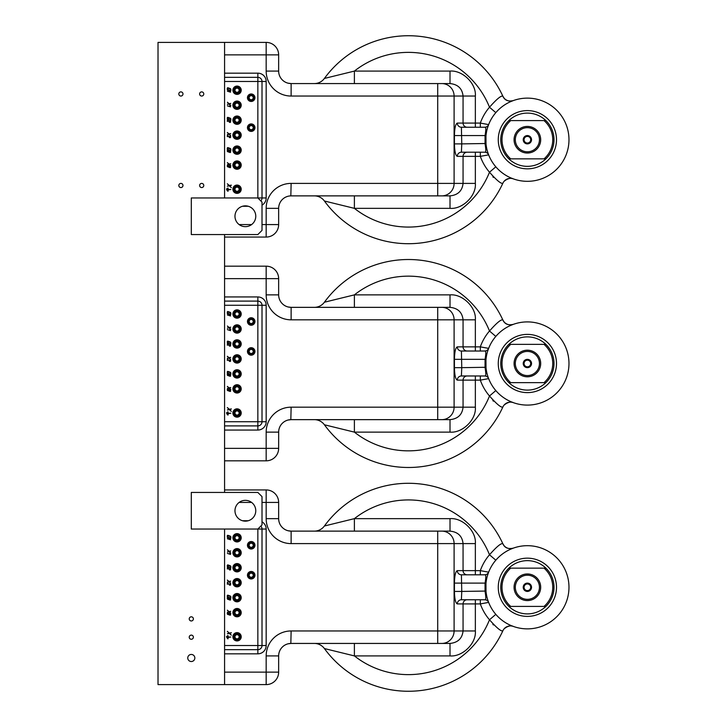 <?xml version="1.0" encoding="UTF-8"?>
<svg xmlns="http://www.w3.org/2000/svg" width="727" height="727" viewBox="0 0 727 727"><rect width="100%" height="100%" fill="white"/><g stroke="black" fill="none" stroke-linecap="round" stroke-linejoin="round"><path stroke-width="1.09" d="M228.323 413.654L230.795 413.236L228.323 413.236L227.915 411.764L227.915 415.135L228.323 413.654M227.224 412.2L227.642 414.699L227.224 412.2M226.542 412.727L226.96 414.163L226.542 412.727M227.342 329.613L230.577 330.64L229.75 329.504L230.177 330.376L227.342 329.613M227.342 314.955L230.577 315.981L229.75 314.846L230.177 315.718L227.342 314.955M230.577 375.123L230.186 376.077L229.632 375.159A0.618 0.618 0 0 0 229.159 374.505L227.306 374.178A0.463 0.463 0 0 0 227.278 374.332L227.278 374.814A0.618 0.618 0 0 0 227.742 375.468L230.105 376.304A0.545 0.545 0 0 0 230.168 376.322L230.55 376.132A0.463 0.463 0 0 0 230.577 375.977L230.577 375.123M230.577 390.263L230.186 391.208L229.632 390.299A0.618 0.618 0 0 0 229.159 389.636L227.306 389.308A0.463 0.463 0 0 0 227.278 389.463L227.278 389.954A0.618 0.618 0 0 0 227.742 390.608L230.105 391.435A0.545 0.545 0 0 0 230.168 391.462L230.55 391.271A0.463 0.463 0 0 0 230.577 391.117L230.577 390.263M229.877 344.725L229.932 344.789A1.463 1.463 0 0 1 230.132 344.971A0.754 0.754 0 0 1 230.232 345.807L229.941 345.961A0.527 0.527 0 0 1 229.596 345.843L227.351 343.617L227.315 345.261L227.506 344.007L229.287 345.852A2.844 2.844 0 0 0 229.432 345.988A1.263 1.263 0 0 0 229.896 346.216A0.591 0.591 0 0 0 230.341 346.097L230.386 346.061A0.591 0.591 0 0 0 230.504 345.18A1.163 1.163 0 0 0 230.277 344.816A1.618 1.618 0 0 0 230.014 344.589L229.877 344.725M229.877 359.965L229.932 360.029A1.463 1.463 0 0 1 230.132 360.219A0.754 0.754 0 0 1 230.232 361.046L229.941 361.201A0.527 0.527 0 0 1 229.596 361.083L227.351 358.856L227.315 360.501L227.506 359.247L229.287 361.092A2.844 2.844 0 0 0 229.432 361.228A1.263 1.263 0 0 0 229.896 361.455A0.591 0.591 0 0 0 230.341 361.337L230.386 361.301A0.591 0.591 0 0 0 230.504 360.419A1.163 1.163 0 0 0 230.277 360.056A1.618 1.618 0 0 0 230.014 359.829L229.877 359.965M230.386 342.044A0.854 0.854 0 0 0 230.141 341.917L227.987 341.172A0.954 0.954 0 0 0 227.651 341.136L227.315 341.417A0.7 0.7 0 0 0 227.278 341.654L227.278 342.39A0.9 0.9 0 0 0 227.515 343.017A1.699 1.699 0 0 0 227.397 343.099L230.759 344.316L230.859 342.899A0.863 0.863 0 0 0 230.632 342.299A1.418 1.418 0 0 0 230.386 342.044M227.278 313.655L230.759 314.709L230.859 313.292A0.863 0.863 0 0 0 230.632 312.692A1.418 1.418 0 0 0 230.386 312.437A0.854 0.854 0 0 0 230.141 312.31L227.987 311.565A0.954 0.954 0 0 0 227.651 311.529L227.315 311.81A0.7 0.7 0 0 0 227.278 312.047L227.278 312.783A0.9 0.9 0 0 0 227.515 313.41A1.699 1.699 0 0 0 227.397 313.491L227.278 313.655M227.278 373.524L230.759 374.587L230.859 373.16A0.863 0.863 0 0 0 230.632 372.56A1.418 1.418 0 0 0 230.386 372.315A0.854 0.854 0 0 0 230.141 372.179L227.987 371.433A0.954 0.954 0 0 0 227.651 371.397L227.315 371.688A0.7 0.7 0 0 0 227.278 371.915L227.278 372.651A0.9 0.9 0 0 0 227.515 373.287A1.699 1.699 0 0 0 227.397 373.36L227.278 373.524M230.841 389.481L229.441 388.173L230.75 387.536L229.069 387.836L227.324 386.391L228.696 387.918L227.387 388.554L229.069 388.254L230.841 389.481M227.397 326.023L228.696 327.568L227.387 328.204L229.069 327.904L230.822 329.349L229.441 327.822L230.75 327.186L229.069 327.486L227.397 326.023M230.695 357.348L229.069 357.675L227.287 356.285L228.696 357.757L227.387 358.393L229.069 358.093L230.695 359.556L229.441 358.011L230.695 357.348M229.359 409.292L227.315 407.565L229.041 409.365L227.369 410.001L229.359 409.646L231.34 411.4L229.668 409.583L231.386 408.992A0.582 0.582 0 0 0 231.322 408.938L229.359 409.292M224.579 425.895L257.849 425.895A4.162 4.162 0 0 0 262.011 421.733L262.011 305.267L224.579 305.267M224.579 421.733L257.849 421.733L257.849 301.105L224.579 301.105M278.65 278.65L266.173 278.65L266.173 294.871A24.954 24.954 0 0 0 291.127 319.825L454.102 319.825L454.102 407.175L437.718 407.175L437.718 307.348L450.013 307.348L291.127 307.348A12.477 12.477 0 0 1 278.65 294.871L278.65 278.65A12.477 12.477 0 0 0 266.173 266.173L224.579 266.173M354.385 419.652L354.385 432.129L450.013 432.129L450.013 419.652L291.127 419.652A12.477 12.477 0 0 0 278.65 432.129L266.173 432.129A24.954 24.954 0 0 1 291.127 407.175L290.836 419.652M480.32 375.977L480.32 380.139L463.063 380.139L463.063 407.175C462.236 414.699 457.883 418.861 450.013 419.652L437.718 419.652L437.718 407.175L291.127 407.175M224.579 460.827L266.173 460.827A12.477 12.477 0 0 0 278.65 448.35L278.668 431.438A12.477 12.477 0 0 1 278.777 430.329A12.477 12.477 0 0 0 278.668 431.438L278.65 432.129M229.396 375.077L227.515 374.36L227.742 375.232L229.396 375.814L229.396 375.077M229.396 390.944L229.25 389.926L227.542 389.436L227.66 390.317L229.396 390.944M227.633 341.781L227.642 342.59A0.463 0.463 0 0 0 227.987 342.999L230.504 343.871L230.495 342.699A0.463 0.463 0 0 0 230.141 342.281L227.633 341.781M230.504 314.264L230.495 313.092A0.463 0.463 0 0 0 230.141 312.674L227.869 311.91L227.642 312.983A0.463 0.463 0 0 0 227.987 313.392L230.504 314.264M227.733 371.824L227.642 372.851A0.463 0.463 0 0 0 227.987 373.269L230.504 374.141L230.495 372.96A0.463 0.463 0 0 0 230.141 372.551L227.733 371.824M257.849 296.952L257.849 301.105A4.162 4.162 0 0 1 262.011 305.267L266.173 305.267A8.315 8.315 0 0 0 257.849 296.952L224.579 296.952M266.173 421.733L262.011 421.733A4.162 4.162 0 0 1 257.849 425.895L257.849 421.733L262.011 421.733A4.162 4.162 0 0 1 257.849 425.895L257.849 430.048A8.315 8.315 0 0 0 266.173 421.733L266.173 305.267M290.137 307.312A12.477 12.477 0 0 1 289.128 307.185A12.477 12.477 0 0 0 290.137 307.312A12.477 12.477 0 0 1 289.137 307.185M266.173 294.871L278.65 294.871L278.668 295.562A12.477 12.477 0 0 0 278.777 296.671A12.477 12.477 0 0 1 278.668 295.562A12.477 12.477 0 0 0 278.777 296.671L278.995 297.788A12.477 12.477 0 0 0 279.322 298.924A12.477 12.477 0 0 1 278.995 297.788A12.477 12.477 0 0 0 279.322 298.924L279.786 300.069A12.477 12.477 0 0 0 280.34 301.142A12.477 12.477 0 0 1 279.786 300.069A12.477 12.477 0 0 0 280.34 301.142L281.022 302.187A12.477 12.477 0 0 0 281.794 303.15A12.477 12.477 0 0 1 281.022 302.187A12.477 12.477 0 0 0 281.794 303.15L282.694 304.068A12.477 12.477 0 0 0 283.648 304.858A12.477 12.477 0 0 1 282.694 304.068A12.477 12.477 0 0 0 283.648 304.858L284.666 305.549A12.477 12.477 0 0 0 285.747 306.131A12.477 12.477 0 0 1 284.666 305.549A12.477 12.477 0 0 0 285.747 306.131L286.883 306.603A12.477 12.477 0 0 0 288.01 306.958A12.477 12.477 0 0 1 286.883 306.603A12.477 12.477 0 0 0 288.01 306.958L291.127 307.348L291.127 319.825M354.385 307.348L354.385 294.871L450.013 294.871L450.013 307.348C457.883 308.139 462.236 312.301 463.063 319.825L454.102 319.825A12.477 12.286 -90 0 0 441.816 307.348M314.328 307.348A12.477 12.477 0 0 0 324.406 302.223L354.385 294.871A87.349 87.349 0 0 1 489.498 331.003L495.814 336.419A41.593 41.593 0 0 0 488.635 348.378A4.162 4.162 0 0 1 484.764 351.023C486.027 350.432 486.127 353.204 485.054 359.338L485.054 367.662C486.127 373.796 486.027 376.568 484.764 375.977L461.4 375.977L461.763 367.662L485.963 367.28L486.154 369.034M290.155 419.688A12.477 12.477 0 0 0 289.128 419.815A12.477 12.477 0 0 1 290.155 419.688M291.127 419.652L288.01 420.042A12.477 12.477 0 0 0 286.883 420.397A12.477 12.477 0 0 1 288.01 420.042L290.082 419.697M285.747 420.869A12.477 12.477 0 0 0 284.666 421.451A12.477 12.477 0 0 1 285.747 420.869L286.883 420.397L285.747 420.869M283.648 422.142A12.477 12.477 0 0 0 282.694 422.932A12.477 12.477 0 0 1 283.648 422.142L284.084 421.833M282.676 422.95L281.794 423.85A12.477 12.477 0 0 0 281.022 424.813A12.477 12.477 0 0 1 281.794 423.85L282.349 423.259M280.34 425.858A12.477 12.477 0 0 0 279.786 426.931A12.477 12.477 0 0 1 280.34 425.858L281.022 424.813L280.34 425.858M279.322 428.076A12.477 12.477 0 0 0 278.995 429.212A12.477 12.477 0 0 1 279.322 428.076L279.786 426.931L279.322 428.076M488.635 378.622A4.162 4.162 0 0 0 484.764 375.977A4.162 4.162 0 0 1 488.635 378.622L480.32 380.139A49.909 49.909 0 0 0 489.498 395.997A87.349 87.349 0 0 1 354.385 432.129L324.406 424.777A12.477 12.477 0 0 0 314.328 419.652A12.477 12.477 0 0 1 324.406 424.777A103.988 103.988 0 0 0 502.884 406.975A8.315 8.315 0 0 1 504.002 405.184C507.455 402.304 510.545 401.449 513.262 402.622L512.989 402.522M504.12 321.961L502.884 320.025C501.33 319.026 496.868 322.688 489.498 331.003A49.909 49.909 0 0 0 480.32 346.861L480.32 351.023M502.884 320.025C504.665 324.06 508.118 325.505 513.244 324.369A8.315 8.315 0 0 1 502.884 320.025A103.988 103.988 0 0 0 324.406 302.223M492.87 400.586L493.442 401.186M496.605 391.471L495.814 390.581L489.498 395.997C496.868 404.312 501.33 407.965 502.884 406.975A8.315 8.315 0 0 1 513.262 402.622A8.315 8.315 0 0 0 504.711 404.421C508.473 402.067 511.326 401.468 513.262 402.622L513.226 402.613M450.013 294.871C462.545 293.753 476.485 307.476 475.349 319.825L463.063 319.825L463.063 346.861L457.301 346.861A4.162 4.098 -90 0 0 461.4 351.023L461.763 367.662L454.43 367.662C454.611 375.187 455.565 379.349 457.301 380.139A4.162 4.098 90 0 1 461.4 375.977L461.391 375.977M457.301 346.861C455.565 347.651 454.611 351.813 454.43 359.338L485.054 359.338L485.963 359.72L486.009 367.78M475.349 319.825L475.349 346.861L480.32 346.861L488.635 348.378M513.262 324.378L512.326 324.651M505.029 404.13A8.315 8.315 0 0 1 505.665 403.639M506.319 403.221A8.315 8.315 0 0 1 507.037 402.858M507.782 402.567A8.315 8.315 0 0 1 508.546 402.349M509.318 402.204A8.315 8.315 0 0 1 510.1 402.14M510.881 402.14A8.315 8.315 0 0 1 511.626 402.213M512.344 402.349A8.315 8.315 0 0 1 512.917 402.513M496.823 391.717L497.759 392.698M498.613 393.543L499.376 394.261M500.758 395.461L501.857 396.342M502.93 397.151L503.484 397.542M504.12 397.978L505.483 398.869M506.201 399.296L506.864 399.677M508.773 400.695L509.609 401.104M510 401.286L510.763 401.631M511.145 401.795L511.899 402.104M511.972 402.14L512.462 402.322M475.349 351.023L467.161 351.023A4.162 4.098 -90 0 1 463.063 346.861L475.349 346.861L475.349 351.023M461.391 351.023L484.764 351.023M450.013 432.129C462.545 433.247 476.485 419.524 475.349 407.175L475.349 375.977L467.161 375.977A4.162 4.098 90 0 0 463.063 380.139L457.301 380.139M488.489 348.751L487.563 351.486M486.945 353.74L486.826 354.24M486.726 354.703L486.636 355.158M486.517 355.73L486.399 356.366M486.29 357.048L486.199 357.648M486.127 358.22L486.054 358.811M488.489 378.249L487.735 376.077M487.717 376.023L487.544 375.459M487.081 373.787L486.963 373.333M486.418 370.715L486.345 370.261M486.272 369.843L486.209 369.38M486.136 368.88L486.063 368.307M568.977 363.5A41.593 41.593 0 0 0 527.384 321.907A41.593 41.593 0 0 0 485.79 363.5A41.593 41.593 0 0 0 529.274 405.048A41.593 41.593 0 0 0 568.977 363.5A41.593 41.593 0 0 0 527.384 321.907A41.593 41.593 0 0 0 485.79 363.5A41.593 41.593 0 0 0 529.274 405.048A41.593 41.593 0 0 0 568.977 363.5M544.041 382.629L510.717 382.629A25.372 25.372 0 0 1 510.717 344.371L544.041 344.371A25.372 25.372 0 0 1 544.041 382.629L545.886 382.629A26.617 26.617 0 0 1 502.875 353.113A26.617 26.617 0 0 1 554.001 363.5A26.617 26.617 0 0 1 545.886 382.629L544.041 382.629M544.041 344.371L545.886 344.371M510.717 382.629L508.873 382.629M510.717 344.371L508.873 344.371L510.717 344.371M540.688 363.5A13.313 13.313 0 0 1 520.723 375.023A13.313 13.313 0 0 1 520.723 351.977A13.313 13.313 0 0 1 540.688 363.5M539.443 363.5A12.059 12.059 0 0 1 521.35 373.951A12.059 12.059 0 0 1 521.35 353.049A12.059 12.059 0 0 1 539.443 363.5M531.537 363.5A4.162 4.162 0 0 1 525.303 367.099A4.162 4.162 0 0 1 525.303 359.901A4.162 4.162 0 0 1 531.537 363.5M530.71 363.5A3.326 3.326 0 0 1 525.721 366.381A3.326 3.326 0 0 1 525.721 360.619A3.326 3.326 0 0 1 530.71 363.5M232.894 314A4.162 4.162 0 0 0 239.138 317.608A4.162 4.162 0 0 0 239.138 310.402A4.162 4.162 0 0 0 232.894 314M233.312 314A3.744 3.744 0 0 0 238.929 317.245A3.744 3.744 0 0 0 238.929 310.765A3.744 3.744 0 0 0 233.312 314M234.167 314A2.89 2.89 0 0 0 238.501 316.509A2.89 2.89 0 0 0 238.501 311.501A2.89 2.89 0 0 0 234.167 314M234.594 314A2.463 2.463 0 0 0 238.283 316.136A2.463 2.463 0 0 0 238.283 311.874A2.463 2.463 0 0 0 234.594 314M234.975 314A2.081 2.081 0 0 0 238.092 315.8A2.081 2.081 0 0 0 238.092 312.201A2.081 2.081 0 0 0 234.975 314M232.894 328.977A4.162 4.162 0 0 0 239.138 332.575A4.162 4.162 0 0 0 239.138 325.378A4.162 4.162 0 0 0 232.894 328.977M233.312 328.977A3.744 3.744 0 0 0 238.929 332.221A3.744 3.744 0 0 0 238.929 325.732A3.744 3.744 0 0 0 233.312 328.977M234.167 328.977A2.89 2.89 0 0 0 238.501 331.485A2.89 2.89 0 0 0 238.501 326.478A2.89 2.89 0 0 0 234.167 328.977M234.594 328.977A2.463 2.463 0 0 0 238.283 331.112A2.463 2.463 0 0 0 238.283 326.841A2.463 2.463 0 0 0 234.594 328.977M234.975 328.977A2.081 2.081 0 0 0 238.092 330.776A2.081 2.081 0 0 0 238.092 327.177A2.081 2.081 0 0 0 234.975 328.977M232.894 343.953A4.162 4.162 0 0 0 239.138 347.551A4.162 4.162 0 0 0 239.138 340.345A4.162 4.162 0 0 0 232.894 343.953M233.312 343.953A3.744 3.744 0 0 0 238.929 347.197A3.744 3.744 0 0 0 238.929 340.709A3.744 3.744 0 0 0 233.312 343.953M234.167 343.953A2.89 2.89 0 0 0 238.501 346.452A2.89 2.89 0 0 0 238.501 341.445A2.89 2.89 0 0 0 234.167 343.953M234.594 343.953A2.463 2.463 0 0 0 238.283 346.079A2.463 2.463 0 0 0 238.283 341.817A2.463 2.463 0 0 0 234.594 343.953M234.975 343.953A2.081 2.081 0 0 0 238.092 345.752A2.081 2.081 0 0 0 238.092 342.153A2.081 2.081 0 0 0 234.975 343.953M232.894 358.929A4.162 4.162 0 0 0 239.138 362.528A4.162 4.162 0 0 0 239.138 355.321A4.162 4.162 0 0 0 232.894 358.929M233.312 358.929A3.744 3.744 0 0 0 238.929 362.164A3.744 3.744 0 0 0 238.929 355.685A3.744 3.744 0 0 0 233.312 358.929M234.167 358.929A2.89 2.89 0 0 0 238.501 361.428A2.89 2.89 0 0 0 238.501 356.421A2.89 2.89 0 0 0 234.167 358.929M234.594 358.929A2.463 2.463 0 0 0 238.283 361.055A2.463 2.463 0 0 0 238.283 356.793A2.463 2.463 0 0 0 234.594 358.929M234.975 358.929A2.081 2.081 0 0 0 238.092 360.728A2.081 2.081 0 0 0 238.092 357.121A2.081 2.081 0 0 0 234.975 358.929M232.894 373.896A4.162 4.162 0 0 0 239.138 377.504A4.162 4.162 0 0 0 239.138 370.297A4.162 4.162 0 0 0 232.894 373.896M233.312 373.896A3.744 3.744 0 0 0 238.929 377.14A3.744 3.744 0 0 0 238.929 370.661A3.744 3.744 0 0 0 233.312 373.896M234.167 373.896A2.89 2.89 0 0 0 238.501 376.404A2.89 2.89 0 0 0 238.501 371.397A2.89 2.89 0 0 0 234.167 373.896M234.594 373.896A2.463 2.463 0 0 0 238.283 376.032A2.463 2.463 0 0 0 238.283 371.77A2.463 2.463 0 0 0 234.594 373.896M234.975 373.896A2.081 2.081 0 0 0 238.092 375.695A2.081 2.081 0 0 0 238.092 372.097A2.081 2.081 0 0 0 234.975 373.896M232.894 388.872A4.162 4.162 0 0 0 239.138 392.471A4.162 4.162 0 0 0 239.138 385.274A4.162 4.162 0 0 0 232.894 388.872M233.312 388.872A3.744 3.744 0 0 0 238.929 392.117A3.744 3.744 0 0 0 238.929 385.628A3.744 3.744 0 0 0 233.312 388.872M234.167 388.872A2.89 2.89 0 0 0 238.501 391.38A2.89 2.89 0 0 0 238.501 386.373A2.89 2.89 0 0 0 234.167 388.872M234.594 388.872A2.463 2.463 0 0 0 238.283 391.008A2.463 2.463 0 0 0 238.283 386.737A2.463 2.463 0 0 0 234.594 388.872M234.975 388.872A2.081 2.081 0 0 0 238.092 390.672A2.081 2.081 0 0 0 238.092 387.073A2.081 2.081 0 0 0 234.975 388.872M232.894 413A4.162 4.162 0 0 0 239.138 416.598A4.162 4.162 0 0 0 239.138 409.392A4.162 4.162 0 0 0 232.894 413M233.312 413A3.744 3.744 0 0 0 238.929 416.235A3.744 3.744 0 0 0 238.929 409.755A3.744 3.744 0 0 0 233.312 413M234.167 413A2.89 2.89 0 0 0 238.501 415.499A2.89 2.89 0 0 0 238.501 410.491A2.89 2.89 0 0 0 234.167 413M234.594 413A2.463 2.463 0 0 0 238.283 415.126A2.463 2.463 0 0 0 238.283 410.864A2.463 2.463 0 0 0 234.594 413M234.975 413A2.081 2.081 0 0 0 238.092 414.799A2.081 2.081 0 0 0 238.092 411.2A2.081 2.081 0 0 0 234.975 413M249.152 351.441A2.045 2.045 0 0 0 252.214 353.213A2.045 2.045 0 0 0 252.214 349.669A2.045 2.045 0 0 0 249.152 351.441M248.698 351.441A2.499 2.499 0 0 0 252.442 353.595A2.499 2.499 0 0 0 252.442 349.278A2.499 2.499 0 0 0 248.698 351.441M247.871 351.441A3.326 3.326 0 0 0 252.86 354.322A3.326 3.326 0 0 0 252.86 348.56A3.326 3.326 0 0 0 247.871 351.441M247.453 351.441A3.744 3.744 0 0 0 253.069 354.676A3.744 3.744 0 0 0 253.069 348.197A3.744 3.744 0 0 0 247.453 351.441M249.152 321.488A2.045 2.045 0 0 0 252.214 323.261A2.045 2.045 0 0 0 252.214 319.716A2.045 2.045 0 0 0 249.152 321.488M248.698 321.488A2.499 2.499 0 0 0 252.442 323.651A2.499 2.499 0 0 0 252.442 319.326A2.499 2.499 0 0 0 248.698 321.488M247.871 321.488A3.326 3.326 0 0 0 252.86 324.369A3.326 3.326 0 0 0 252.86 318.608A3.326 3.326 0 0 0 247.871 321.488M247.453 321.488A3.744 3.744 0 0 0 253.069 324.733A3.744 3.744 0 0 0 253.069 318.244A3.744 3.744 0 0 0 247.453 321.488M228.323 189.883L230.795 189.465L228.323 189.465L227.915 187.984L227.915 191.355L228.323 189.883M227.224 188.42L227.642 190.919L227.224 188.42M226.542 188.956L226.96 190.392L226.542 188.956M227.342 105.842L230.577 106.86L229.75 105.724L230.177 106.605L227.342 105.842M227.342 91.184L230.577 92.202L229.75 91.066L230.177 91.947L227.342 91.184M230.577 151.343L230.186 152.297L229.632 151.38A0.618 0.618 0 0 0 229.159 150.725L227.306 150.398A0.463 0.463 0 0 0 227.278 150.553L227.278 151.034A0.618 0.618 0 0 0 227.742 151.698L230.105 152.525A0.545 0.545 0 0 0 230.168 152.543L230.55 152.352A0.463 0.463 0 0 0 230.577 152.197L230.577 151.343M230.577 166.483L230.186 167.428L229.632 166.519A0.618 0.618 0 0 0 229.159 165.865L227.306 165.538A0.463 0.463 0 0 0 227.278 165.692L227.278 166.174A0.618 0.618 0 0 0 227.742 166.828L230.105 167.664A0.545 0.545 0 0 0 230.168 167.683L230.55 167.492A0.463 0.463 0 0 0 230.577 167.337L230.577 166.483M229.877 120.955L229.932 121.009A1.463 1.463 0 0 1 230.132 121.2A0.754 0.754 0 0 1 230.232 122.027L229.941 122.181A0.527 0.527 0 0 1 229.596 122.063L227.351 119.837L227.315 121.482L227.506 120.228L229.287 122.072A2.844 2.844 0 0 0 229.432 122.209A1.263 1.263 0 0 0 229.896 122.445A0.591 0.591 0 0 0 230.341 122.327L230.386 122.281A0.591 0.591 0 0 0 230.504 121.409A1.163 1.163 0 0 0 230.277 121.036A1.618 1.618 0 0 0 230.014 120.809L229.877 120.955M229.877 136.194L229.932 136.258A1.463 1.463 0 0 1 230.132 136.44A0.754 0.754 0 0 1 230.232 137.267L229.941 137.43A0.527 0.527 0 0 1 229.596 137.303L227.351 135.077L227.315 136.721L227.506 135.467L229.287 137.312A2.844 2.844 0 0 0 229.432 137.448A1.263 1.263 0 0 0 229.896 137.685A0.591 0.591 0 0 0 230.341 137.567L230.386 137.521A0.591 0.591 0 0 0 230.504 136.649A1.163 1.163 0 0 0 230.277 136.285A1.618 1.618 0 0 0 230.014 136.049L229.877 136.194M230.386 118.274A0.854 0.854 0 0 0 230.141 118.137L227.987 117.392A0.954 0.954 0 0 0 227.651 117.356L227.315 117.647A0.7 0.7 0 0 0 227.278 117.874L227.278 118.61A0.9 0.9 0 0 0 227.515 119.246A1.699 1.699 0 0 0 227.397 119.319L230.759 120.546L230.859 119.119A0.863 0.863 0 0 0 230.632 118.519A1.418 1.418 0 0 0 230.386 118.274M227.278 89.875L230.759 90.939L230.859 89.512A0.863 0.863 0 0 0 230.632 88.912A1.418 1.418 0 0 0 230.386 88.667A0.854 0.854 0 0 0 230.141 88.53L227.987 87.785A0.954 0.954 0 0 0 227.651 87.749L227.315 88.04A0.7 0.7 0 0 0 227.278 88.267L227.278 89.003A0.9 0.9 0 0 0 227.515 89.639A1.699 1.699 0 0 0 227.397 89.712L227.278 89.875M227.278 149.744L230.759 150.807L230.859 149.389A0.863 0.863 0 0 0 230.632 148.781A1.418 1.418 0 0 0 230.386 148.535A0.854 0.854 0 0 0 230.141 148.408L227.987 147.654A0.954 0.954 0 0 0 227.651 147.626L227.315 147.908A0.7 0.7 0 0 0 227.278 148.144L227.278 148.871A0.9 0.9 0 0 0 227.515 149.508A1.699 1.699 0 0 0 227.397 149.58L227.278 149.744M230.841 165.701L229.441 164.393L230.75 163.766L229.069 164.057L227.324 162.612L228.696 164.138L227.387 164.775L229.069 164.475L230.841 165.701M227.397 102.243L228.696 103.788L227.387 104.424L229.069 104.134L230.822 105.579L229.441 104.052L230.75 103.416L229.069 103.707L227.397 102.243M230.695 133.568L229.069 133.895L227.287 132.505L228.696 133.977L227.387 134.613L229.069 134.322L230.695 135.776L229.441 134.241L230.695 133.568M229.359 185.521L227.315 183.786L229.041 185.585L227.315 186.167L229.359 185.867L231.34 187.621L229.668 185.803L231.386 185.221A0.582 0.582 0 0 0 231.322 185.158L229.359 185.521M224.579 81.488L257.849 81.488L257.849 77.335A4.162 4.162 0 0 1 262.011 81.488L257.849 81.488L257.849 197.953L262.011 202.115L262.011 230.395L257.849 234.557L191.301 234.557L191.301 197.953L262.011 197.953A4.162 4.162 0 0 1 260.793 200.897A4.162 4.162 0 0 0 262.011 197.953L262.011 81.488A4.162 4.162 0 0 0 257.849 77.335L224.579 77.335M278.65 54.861L266.173 54.87L266.173 71.092A24.954 24.954 0 0 0 291.127 96.046L454.102 96.046L454.102 183.395L437.718 183.395L437.718 83.569L450.013 83.569L291.127 83.569A12.477 12.477 0 0 1 278.65 71.092L278.65 54.87A12.477 12.477 0 0 0 266.173 42.393L158.023 42.393L158.023 684.607L266.173 684.607A12.477 12.477 0 0 0 278.65 672.13L278.65 655.908A12.477 12.477 0 0 1 291.127 643.431L450.013 643.431L437.718 643.431L437.718 630.954L291.127 630.954L290.836 643.431M354.385 195.872L354.385 208.349L450.013 208.349L450.013 195.872L291.127 195.872A12.477 12.477 0 0 0 278.65 208.349L266.173 208.349A24.954 24.954 0 0 1 291.127 183.395L290.836 195.881M480.32 152.197L480.32 156.36L463.063 156.36L463.063 183.395C462.236 190.919 457.883 195.081 450.013 195.872L437.718 195.872L437.718 183.395L291.127 183.395M224.579 237.057L266.173 237.057A12.477 12.477 0 0 0 278.65 224.579L278.65 208.349M229.396 151.298L227.515 150.589L227.742 151.452L229.396 152.034L229.396 151.298M229.396 167.165L229.25 166.156L227.542 165.665L227.66 166.538L229.396 167.165M227.633 118.001L227.642 118.81A0.463 0.463 0 0 0 227.987 119.228L230.504 120.091L230.495 118.919A0.463 0.463 0 0 0 230.141 118.51L227.633 118.001M230.504 90.493L230.495 89.312A0.463 0.463 0 0 0 230.141 88.903L227.869 88.131L227.642 89.203A0.463 0.463 0 0 0 227.987 89.621L230.504 90.493M227.733 148.044L227.642 149.071A0.463 0.463 0 0 0 227.987 149.489L230.504 150.362L230.495 149.189A0.463 0.463 0 0 0 230.141 148.771L227.733 148.044M354.385 83.569L354.385 71.092L450.013 71.092L450.013 83.569C457.883 84.368 462.236 88.521 463.063 96.046L454.102 96.046A12.477 12.286 -90 0 0 441.816 83.569M314.328 83.569A12.477 12.477 0 0 0 324.406 78.443L354.385 71.092A87.349 87.349 0 0 1 489.498 107.223L495.814 112.64A41.593 41.593 0 0 0 488.635 124.599A4.162 4.162 0 0 1 484.764 127.243C486.027 126.652 486.127 129.424 485.054 135.567L485.054 143.882C486.127 150.016 486.027 152.797 484.764 152.197L461.4 152.197L461.763 143.882L485.963 143.501L486.154 145.255M488.635 154.851A4.162 4.162 0 0 0 484.764 152.197A4.162 4.162 0 0 1 488.635 154.851L480.32 156.36A49.909 49.909 0 0 0 489.498 172.226A87.349 87.349 0 0 1 354.385 208.349L324.406 200.997A12.477 12.477 0 0 0 314.328 195.872A12.477 12.477 0 0 1 324.406 200.997A103.988 103.988 0 0 0 502.884 183.195A8.315 8.315 0 0 1 504.002 181.405C507.455 178.524 510.545 177.67 513.262 178.851L512.989 178.751M504.12 98.181L502.884 96.246C501.33 95.255 496.868 98.908 489.498 107.223A49.909 49.909 0 0 0 480.32 123.081L480.32 127.243M502.884 96.246C504.665 100.281 508.118 101.735 513.244 100.599A8.315 8.315 0 0 1 502.884 96.255A103.988 103.988 0 0 0 324.406 78.443M492.87 176.815L493.442 177.406M496.605 167.701L495.814 166.81L489.498 172.226C496.868 180.532 501.33 184.195 502.884 183.195A8.315 8.315 0 0 1 513.262 178.851A8.315 8.315 0 0 0 504.711 180.641C508.473 178.288 511.326 177.697 513.262 178.851L513.226 178.833M450.013 71.092C462.545 69.974 476.485 83.705 475.349 96.046L463.063 96.046L463.063 123.081L457.301 123.081A4.162 4.098 -90 0 0 461.4 127.243L461.763 143.882L454.43 143.882C454.611 151.407 455.565 155.569 457.301 156.36A4.162 4.098 90 0 1 461.4 152.197L461.391 152.197M457.301 123.081C455.565 123.881 454.611 128.043 454.43 135.567L485.054 135.567L485.963 135.94L486.009 144.001M475.349 96.046L475.349 123.081L480.32 123.081L488.635 124.599M513.262 100.599L512.317 100.871M505.029 180.36A8.315 8.315 0 0 1 505.665 179.869M506.319 179.442A8.315 8.315 0 0 1 507.037 179.087M507.782 178.787A8.315 8.315 0 0 1 508.546 178.569M509.318 178.433A8.315 8.315 0 0 1 510.1 178.36M510.881 178.369A8.315 8.315 0 0 1 511.626 178.442M512.344 178.578A8.315 8.315 0 0 1 512.917 178.733M496.823 167.946L497.759 168.918M498.613 169.764L499.376 170.481M500.758 171.681L501.857 172.563M502.93 173.371L503.484 173.762M504.12 174.207L505.483 175.089M506.201 175.525L506.864 175.907M508.773 176.925L509.609 177.333M510 177.515L510.763 177.851M511.972 178.36L512.462 178.551M475.349 127.243L467.161 127.243A4.162 4.098 -90 0 1 463.063 123.081L475.349 123.081L475.349 127.243M461.391 127.243L484.764 127.243M450.013 208.349C462.545 209.467 476.485 195.745 475.349 183.395L475.349 152.197L467.161 152.197A4.162 4.098 90 0 0 463.063 156.36L457.301 156.36M488.489 124.971L487.563 127.716M486.945 129.96L486.826 130.46M486.726 130.924L486.636 131.378M486.517 131.96L486.399 132.587M486.29 133.268L486.199 133.868M486.127 134.45L486.054 135.031M488.489 154.478L487.735 152.297M487.717 152.243L487.544 151.689M487.081 150.016L486.963 149.553M486.272 146.063L486.209 145.6M486.136 145.109L486.063 144.537M568.977 139.72A41.593 41.593 0 0 0 527.384 98.127A41.593 41.593 0 0 0 485.79 139.72A41.593 41.593 0 0 0 529.274 181.277A41.593 41.593 0 0 0 568.977 139.72A41.593 41.593 0 0 0 527.384 98.127A41.593 41.593 0 0 0 485.79 139.72A41.593 41.593 0 0 0 529.274 181.277A41.593 41.593 0 0 0 568.977 139.72M544.041 158.859L510.717 158.859A25.372 25.372 0 0 1 510.717 120.591L544.041 120.591A25.372 25.372 0 0 1 544.041 158.859L545.886 158.859A26.617 26.617 0 0 1 502.875 129.333A26.617 26.617 0 0 1 554.001 139.72A26.617 26.617 0 0 1 545.886 158.859L544.041 158.859M544.041 120.591L545.886 120.591M510.717 158.859L508.873 158.859M510.717 120.591L508.873 120.591L510.717 120.591M540.688 139.72A13.313 13.313 0 0 1 520.723 151.252A13.313 13.313 0 0 1 520.723 128.197A13.313 13.313 0 0 1 540.688 139.72M539.443 139.72A12.059 12.059 0 0 1 521.35 150.171A12.059 12.059 0 0 1 521.35 129.279A12.059 12.059 0 0 1 539.443 139.72M531.537 139.72A4.162 4.162 0 0 1 525.303 143.328A4.162 4.162 0 0 1 525.303 136.122A4.162 4.162 0 0 1 531.537 139.72M530.71 139.72A3.326 3.326 0 0 1 525.721 142.601A3.326 3.326 0 0 1 525.721 136.84A3.326 3.326 0 0 1 530.71 139.72M232.894 90.23A4.162 4.162 0 0 0 239.138 93.828A4.162 4.162 0 0 0 239.138 86.622A4.162 4.162 0 0 0 232.894 90.23M233.312 90.23A3.744 3.744 0 0 0 238.929 93.465A3.744 3.744 0 0 0 238.929 86.986A3.744 3.744 0 0 0 233.312 90.23M234.167 90.23A2.89 2.89 0 0 0 238.501 92.729A2.89 2.89 0 0 0 238.501 87.722A2.89 2.89 0 0 0 234.167 90.23M234.594 90.23A2.463 2.463 0 0 0 238.283 92.356A2.463 2.463 0 0 0 238.283 88.094A2.463 2.463 0 0 0 234.594 90.23M234.975 90.23A2.081 2.081 0 0 0 238.092 92.029A2.081 2.081 0 0 0 238.092 88.421A2.081 2.081 0 0 0 234.975 90.23M232.894 105.197A4.162 4.162 0 0 0 239.138 108.805A4.162 4.162 0 0 0 239.138 101.598A4.162 4.162 0 0 0 232.894 105.197M233.312 105.197A3.744 3.744 0 0 0 238.929 108.441A3.744 3.744 0 0 0 238.929 101.962A3.744 3.744 0 0 0 233.312 105.197M234.167 105.197A2.89 2.89 0 0 0 238.501 107.705A2.89 2.89 0 0 0 238.501 102.698A2.89 2.89 0 0 0 234.167 105.197M234.594 105.197A2.463 2.463 0 0 0 238.283 107.332A2.463 2.463 0 0 0 238.283 103.07A2.463 2.463 0 0 0 234.594 105.197M234.975 105.197A2.081 2.081 0 0 0 238.092 107.005A2.081 2.081 0 0 0 238.092 103.398A2.081 2.081 0 0 0 234.975 105.197M232.894 120.173A4.162 4.162 0 0 0 239.138 123.772A4.162 4.162 0 0 0 239.138 116.574A4.162 4.162 0 0 0 232.894 120.173M233.312 120.173A3.744 3.744 0 0 0 238.929 123.417A3.744 3.744 0 0 0 238.929 116.929A3.744 3.744 0 0 0 233.312 120.173M234.167 120.173A2.89 2.89 0 0 0 238.501 122.681A2.89 2.89 0 0 0 238.501 117.674A2.89 2.89 0 0 0 234.167 120.173M234.594 120.173A2.463 2.463 0 0 0 238.283 122.309A2.463 2.463 0 0 0 238.283 118.047A2.463 2.463 0 0 0 234.594 120.173M234.975 120.173A2.081 2.081 0 0 0 238.092 121.972A2.081 2.081 0 0 0 238.092 118.374A2.081 2.081 0 0 0 234.975 120.173M232.894 135.149A4.162 4.162 0 0 0 239.138 138.748A4.162 4.162 0 0 0 239.138 131.542A4.162 4.162 0 0 0 232.894 135.149M233.312 135.149A3.744 3.744 0 0 0 238.929 138.394A3.744 3.744 0 0 0 238.929 131.905A3.744 3.744 0 0 0 233.312 135.149M234.167 135.149A2.89 2.89 0 0 0 238.501 137.648A2.89 2.89 0 0 0 238.501 132.641A2.89 2.89 0 0 0 234.167 135.149M234.594 135.149A2.463 2.463 0 0 0 238.283 137.276A2.463 2.463 0 0 0 238.283 133.014A2.463 2.463 0 0 0 234.594 135.149M234.975 135.149A2.081 2.081 0 0 0 238.092 136.949A2.081 2.081 0 0 0 238.092 133.35A2.081 2.081 0 0 0 234.975 135.149M232.894 150.125A4.162 4.162 0 0 0 239.138 153.724A4.162 4.162 0 0 0 239.138 146.518A4.162 4.162 0 0 0 232.894 150.125M233.312 150.125A3.744 3.744 0 0 0 238.929 153.361A3.744 3.744 0 0 0 238.929 146.881A3.744 3.744 0 0 0 233.312 150.125M234.167 150.125A2.89 2.89 0 0 0 238.501 152.625A2.89 2.89 0 0 0 238.501 147.617A2.89 2.89 0 0 0 234.167 150.125M234.594 150.125A2.463 2.463 0 0 0 238.283 152.252A2.463 2.463 0 0 0 238.283 147.99A2.463 2.463 0 0 0 234.594 150.125M234.975 150.125A2.081 2.081 0 0 0 238.092 151.925A2.081 2.081 0 0 0 238.092 148.317A2.081 2.081 0 0 0 234.975 150.125M232.894 165.093A4.162 4.162 0 0 0 239.138 168.7A4.162 4.162 0 0 0 239.138 161.494A4.162 4.162 0 0 0 232.894 165.093M233.312 165.093A3.744 3.744 0 0 0 238.929 168.337A3.744 3.744 0 0 0 238.929 161.857A3.744 3.744 0 0 0 233.312 165.093M234.167 165.093A2.89 2.89 0 0 0 238.501 167.601A2.89 2.89 0 0 0 238.501 162.594A2.89 2.89 0 0 0 234.167 165.093M234.594 165.093A2.463 2.463 0 0 0 238.283 167.228A2.463 2.463 0 0 0 238.283 162.966A2.463 2.463 0 0 0 234.594 165.093M234.975 165.093A2.081 2.081 0 0 0 238.092 166.901A2.081 2.081 0 0 0 238.092 163.293A2.081 2.081 0 0 0 234.975 165.093M232.894 189.22A4.162 4.162 0 0 0 239.138 192.819A4.162 4.162 0 0 0 239.138 185.621A4.162 4.162 0 0 0 232.894 189.22M233.312 189.22A3.744 3.744 0 0 0 238.929 192.464A3.744 3.744 0 0 0 238.929 185.976A3.744 3.744 0 0 0 233.312 189.22M234.167 189.22A2.89 2.89 0 0 0 238.501 191.728A2.89 2.89 0 0 0 238.501 186.721A2.89 2.89 0 0 0 234.167 189.22M234.594 189.22A2.463 2.463 0 0 0 238.283 191.355A2.463 2.463 0 0 0 238.283 187.084A2.463 2.463 0 0 0 234.594 189.22M234.975 189.22A2.081 2.081 0 0 0 238.092 191.019A2.081 2.081 0 0 0 238.092 187.421A2.081 2.081 0 0 0 234.975 189.22M249.152 127.661A2.045 2.045 0 0 0 252.214 129.433A2.045 2.045 0 0 0 252.214 125.889A2.045 2.045 0 0 0 249.152 127.661M248.698 127.661A2.499 2.499 0 0 0 252.442 129.824A2.499 2.499 0 0 0 252.442 125.498A2.499 2.499 0 0 0 248.698 127.661M247.871 127.661A3.326 3.326 0 0 0 252.86 130.542A3.326 3.326 0 0 0 252.86 124.78A3.326 3.326 0 0 0 247.871 127.661M247.453 127.661A3.744 3.744 0 0 0 253.069 130.905A3.744 3.744 0 0 0 253.069 124.417A3.744 3.744 0 0 0 247.453 127.661M249.152 97.709A2.045 2.045 0 0 0 252.214 99.481A2.045 2.045 0 0 0 252.214 95.946A2.045 2.045 0 0 0 249.152 97.709M248.698 97.709A2.499 2.499 0 0 0 252.442 99.872A2.499 2.499 0 0 0 252.442 95.555A2.499 2.499 0 0 0 248.698 97.709M247.871 97.709A3.326 3.326 0 0 0 252.86 100.599A3.326 3.326 0 0 0 252.86 94.828A3.326 3.326 0 0 0 247.871 97.709M247.453 97.709A3.744 3.744 0 0 0 253.069 100.953A3.744 3.744 0 0 0 253.069 94.474A3.744 3.744 0 0 0 247.453 97.709M228.323 637.434L230.795 637.016L228.323 637.016L227.915 635.543L227.915 638.906L228.323 637.434M227.224 635.971L227.642 638.479L227.224 635.971M226.542 636.507L226.96 637.942L226.542 636.507M227.342 553.392L230.577 554.419L229.75 553.274L230.177 554.156L227.342 553.392M227.342 538.734L230.577 539.761L229.75 538.616L230.177 539.498L227.342 538.734M230.577 598.903L230.186 599.848L229.632 598.939A0.618 0.618 0 0 0 229.159 598.276L227.306 597.948A0.463 0.463 0 0 0 227.278 598.103L227.278 598.594A0.618 0.618 0 0 0 227.742 599.248L230.105 600.084A0.545 0.545 0 0 0 230.168 600.102L230.55 599.911A0.463 0.463 0 0 0 230.577 599.757L230.577 598.903M230.577 614.033L230.186 614.987L229.632 614.07A0.618 0.618 0 0 0 229.159 613.415L227.306 613.088A0.463 0.463 0 0 0 227.278 613.243L227.278 613.724A0.618 0.618 0 0 0 227.742 614.388L230.105 615.215A0.545 0.545 0 0 0 230.168 615.233L230.55 615.042A0.463 0.463 0 0 0 230.577 614.888L230.577 614.033M229.877 568.505L229.932 568.569A1.463 1.463 0 0 1 230.132 568.75A0.754 0.754 0 0 1 230.232 569.586L229.941 569.741A0.527 0.527 0 0 1 229.596 569.623L227.351 567.387L227.315 569.041L227.506 567.787L229.287 569.623A2.844 2.844 0 0 0 229.432 569.759A1.263 1.263 0 0 0 229.896 569.995A0.591 0.591 0 0 0 230.341 569.877L230.386 569.841A0.591 0.591 0 0 0 230.504 568.959A1.163 1.163 0 0 0 230.277 568.596A1.618 1.618 0 0 0 230.014 568.369L229.877 568.505M229.877 583.745L229.932 583.808A1.463 1.463 0 0 1 230.132 583.99A0.754 0.754 0 0 1 230.232 584.826L229.941 584.981A0.527 0.527 0 0 1 229.596 584.862L227.351 582.627L227.315 584.281L227.506 583.027L229.287 584.871A2.844 2.844 0 0 0 229.432 584.999A1.263 1.263 0 0 0 229.896 585.235A0.591 0.591 0 0 0 230.341 585.117L230.386 585.081A0.591 0.591 0 0 0 230.504 584.199A1.163 1.163 0 0 0 230.277 583.836A1.618 1.618 0 0 0 230.014 583.608L229.877 583.745M230.386 565.824A0.854 0.854 0 0 0 230.141 565.697L227.987 564.943A0.954 0.954 0 0 0 227.651 564.915L227.315 565.197A0.7 0.7 0 0 0 227.278 565.433L227.278 566.16A0.9 0.9 0 0 0 227.515 566.796A1.699 1.699 0 0 0 227.397 566.869L230.759 568.096L230.859 566.678A0.863 0.863 0 0 0 230.632 566.069A1.418 1.418 0 0 0 230.386 565.824M227.278 537.426L230.759 538.489L230.859 537.071A0.863 0.863 0 0 0 230.632 536.471A1.418 1.418 0 0 0 230.386 536.217A0.854 0.854 0 0 0 230.141 536.09L227.987 535.345A0.954 0.954 0 0 0 227.651 535.308L227.315 535.59A0.7 0.7 0 0 0 227.278 535.826L227.278 536.553A0.9 0.9 0 0 0 227.515 537.189A1.699 1.699 0 0 0 227.397 537.262L227.278 537.426M227.278 597.303L230.759 598.357L230.859 596.94A0.863 0.863 0 0 0 230.632 596.34A1.418 1.418 0 0 0 230.386 596.085A0.854 0.854 0 0 0 230.141 595.958L227.987 595.213A0.954 0.954 0 0 0 227.651 595.177L227.315 595.458A0.7 0.7 0 0 0 227.278 595.695L227.278 596.431A0.9 0.9 0 0 0 227.515 597.058A1.699 1.699 0 0 0 227.397 597.14L227.278 597.303M230.841 613.261L229.441 611.952L230.75 611.316L229.069 611.616L227.324 610.171L228.696 611.689L227.387 612.325L229.069 612.034L230.841 613.261M227.397 549.794L228.696 551.348L227.387 551.984L229.069 551.684L230.822 553.129L229.441 551.602L230.75 550.966L229.069 551.266L227.397 549.794M230.695 581.127L229.069 581.455L227.287 580.064L228.696 581.536L227.387 582.173L229.069 581.873L230.695 583.327L229.441 581.791L230.695 581.127M229.359 633.072L227.315 631.336L229.041 633.135L227.369 633.78L229.359 633.426L231.34 635.18L229.668 633.362L231.386 632.772A0.582 0.582 0 0 0 231.322 632.708L229.359 633.072M224.579 649.665L257.849 649.665A4.162 4.162 0 0 0 262.011 645.512L262.011 529.047L191.301 529.047L191.301 492.443L257.849 492.443L262.011 496.605L262.011 524.885L257.849 529.047L257.849 645.512L262.011 645.512A4.162 4.162 0 0 1 257.849 649.665L257.849 645.512L224.579 645.512M278.65 502.421L266.173 502.421L266.173 518.651A24.954 24.954 0 0 0 291.127 543.605L454.102 543.605L454.102 630.954L437.718 630.954L437.718 531.128L450.013 531.128L291.127 531.128A12.477 12.477 0 0 1 278.65 518.651L278.65 502.421A12.477 12.477 0 0 0 266.173 489.943L224.579 489.943M229.396 598.857L227.515 598.139L227.742 599.003L229.396 599.584L229.396 598.857M229.396 614.724L229.25 613.706L227.542 613.215L227.66 614.097L229.396 614.724M227.633 565.551L227.642 566.36A0.463 0.463 0 0 0 227.987 566.778L230.504 567.651L230.495 566.478A0.463 0.463 0 0 0 230.141 566.06L227.633 565.551M230.504 538.044L230.495 536.871A0.463 0.463 0 0 0 230.141 536.453L227.869 535.69L227.642 536.753A0.463 0.463 0 0 0 227.987 537.171L230.504 538.044M227.733 595.595L227.642 596.631A0.463 0.463 0 0 0 227.987 597.04L230.504 597.912L230.495 596.74A0.463 0.463 0 0 0 230.141 596.322L227.733 595.595M262.011 529.047A4.162 4.162 0 0 0 260.793 526.103A4.162 4.162 0 0 1 262.011 529.047L266.173 529.047A8.315 8.315 0 0 0 262.011 521.841M290.137 531.083A12.477 12.477 0 0 1 289.128 530.964A12.477 12.477 0 0 0 290.137 531.083A12.477 12.477 0 0 1 289.137 530.964M266.173 518.651L278.65 518.651L278.668 519.332A12.477 12.477 0 0 0 278.777 520.45A12.477 12.477 0 0 1 278.668 519.332A12.477 12.477 0 0 0 278.777 520.45L278.995 521.568A12.477 12.477 0 0 0 279.322 522.695A12.477 12.477 0 0 1 278.995 521.568A12.477 12.477 0 0 0 279.322 522.695L279.786 523.849A12.477 12.477 0 0 0 280.34 524.921A12.477 12.477 0 0 1 279.786 523.849A12.477 12.477 0 0 0 280.34 524.921L281.022 525.966A12.477 12.477 0 0 0 281.794 526.93A12.477 12.477 0 0 1 281.022 525.966A12.477 12.477 0 0 0 281.794 526.93L282.694 527.838A12.477 12.477 0 0 0 283.648 528.629A12.477 12.477 0 0 1 282.694 527.838A12.477 12.477 0 0 0 283.648 528.629L284.666 529.32A12.477 12.477 0 0 0 285.747 529.91A12.477 12.477 0 0 1 284.666 529.32A12.477 12.477 0 0 0 285.747 529.91L286.883 530.383A12.477 12.477 0 0 0 288.01 530.728A12.477 12.477 0 0 1 286.883 530.383A12.477 12.477 0 0 0 288.01 530.728L291.127 531.128L291.127 543.605M354.385 531.128L354.385 518.651L450.013 518.651L450.013 531.128C457.883 531.919 462.236 536.081 463.063 543.605L454.102 543.605A12.477 12.286 -90 0 0 441.816 531.128M314.328 531.128A12.477 12.477 0 0 0 324.406 526.003L354.385 518.651A87.349 87.349 0 0 1 489.498 554.774L495.814 560.19A41.593 41.593 0 0 0 488.635 572.149A4.162 4.162 0 0 1 484.764 574.803C486.027 574.203 486.127 576.984 485.054 583.118L485.054 591.433C486.127 597.576 486.027 600.348 484.764 599.757L461.4 599.757L461.763 591.433L485.963 591.06L486.154 592.805M290.155 643.468A12.477 12.477 0 0 0 289.128 643.586A12.477 12.477 0 0 1 290.155 643.468M291.127 643.431L288.01 643.822A12.477 12.477 0 0 0 286.883 644.177A12.477 12.477 0 0 1 288.01 643.822L290.082 643.477M285.747 644.649A12.477 12.477 0 0 0 284.666 645.231A12.477 12.477 0 0 1 285.747 644.649L286.883 644.177L285.756 644.64M283.648 645.921A12.477 12.477 0 0 0 282.694 646.712A12.477 12.477 0 0 1 283.648 645.921L284.084 645.603M282.676 646.721L281.794 647.621A12.477 12.477 0 0 0 281.022 648.584A12.477 12.477 0 0 1 281.794 647.621L282.349 647.039M280.34 649.629A12.477 12.477 0 0 0 279.786 650.71A12.477 12.477 0 0 1 280.34 649.629L281.022 648.584L280.34 649.629M279.322 651.855A12.477 12.477 0 0 0 278.995 652.982A12.477 12.477 0 0 1 279.322 651.855L279.786 650.71L279.322 651.855M278.777 654.1A12.477 12.477 0 0 0 278.668 655.218A12.477 12.477 0 0 1 278.777 654.1L278.995 652.982L278.777 654.1M354.385 643.431L354.385 655.908L450.013 655.908L450.013 643.431C457.883 642.632 462.236 638.479 463.063 630.954L454.102 630.954A12.477 12.286 -90 0 1 441.816 643.431M480.32 599.757L480.32 603.919A49.909 49.909 0 0 0 489.498 619.777A87.349 87.349 0 0 1 354.385 655.908L324.406 648.557A12.477 12.477 0 0 0 314.328 643.431A12.477 12.477 0 0 1 324.406 648.557A103.988 103.988 0 0 0 502.884 630.745A8.315 8.315 0 0 1 504.002 628.955C507.455 626.074 510.545 625.229 513.262 626.401L512.989 626.301M504.12 545.732L502.884 543.805C501.33 542.805 496.868 546.468 489.498 554.774A49.909 49.909 0 0 0 480.32 570.64L480.32 574.803M324.406 526.003A103.988 103.988 0 0 1 502.884 543.805A103.988 103.988 0 0 0 324.406 526.003A103.988 103.988 0 0 1 502.884 543.805A8.315 8.315 0 0 0 513.262 548.149L512.317 548.422M492.87 624.366L493.442 624.966M496.605 615.251L495.814 614.36L489.498 619.777C496.868 628.092 501.33 631.745 502.884 630.745A8.315 8.315 0 0 1 513.262 626.401A8.315 8.315 0 0 0 504.711 628.201C508.473 625.847 511.326 625.247 513.262 626.401L513.226 626.383M488.635 572.158L480.32 570.64L475.349 570.64L475.349 574.803L461.4 574.803L461.763 591.433L454.43 591.433C454.611 598.957 455.565 603.119 457.301 603.919A4.162 4.098 90 0 1 461.4 599.757L461.391 599.757M450.013 518.651C462.545 517.533 476.485 531.255 475.349 543.605L463.063 543.605L463.063 570.64L457.301 570.64A4.162 4.098 -90 0 0 461.4 574.803L484.764 574.803M488.635 602.401A4.162 4.162 0 0 0 484.764 599.757A4.162 4.162 0 0 1 488.635 602.401L480.32 603.919L475.349 603.919L475.349 599.757L461.4 599.757M457.301 570.64C455.565 571.431 454.611 575.593 454.43 583.118L485.054 583.118L485.963 583.499L486.009 591.551M505.029 627.91A8.315 8.315 0 0 1 505.665 627.419M506.319 627.001A8.315 8.315 0 0 1 507.037 626.638M507.782 626.347A8.315 8.315 0 0 1 508.546 626.129M509.318 625.983A8.315 8.315 0 0 1 510.1 625.92M510.881 625.92A8.315 8.315 0 0 1 511.626 625.992M512.344 626.129A8.315 8.315 0 0 1 512.917 626.283L513.171 626.365M496.823 615.496L497.759 616.478M498.613 617.323L499.376 618.032M500.758 619.24L501.857 620.113M502.93 620.922L503.484 621.321M504.12 621.758L505.483 622.639M506.201 623.075L506.864 623.457M508.773 624.475L509.609 624.884M510 625.066L510.763 625.411M511.145 625.574L511.899 625.883M511.972 625.911L512.462 626.101M488.489 572.522L487.563 575.266M486.945 577.511L486.826 578.02M486.726 578.474L486.636 578.928M486.517 579.51L486.399 580.146M486.29 580.828L486.199 581.427M486.127 582L486.054 582.591M488.489 602.029L487.735 599.857M487.717 599.793L487.544 599.239M487.081 597.567L486.963 597.112M486.418 594.495L486.345 594.041M486.272 593.614L486.209 593.15M486.136 592.659L486.063 592.087M568.977 587.28A41.593 41.593 0 0 0 527.384 545.686A41.593 41.593 0 0 0 485.79 587.28A41.593 41.593 0 0 0 529.274 628.828A41.593 41.593 0 0 0 568.977 587.28A41.593 41.593 0 0 0 527.384 545.686A41.593 41.593 0 0 0 485.79 587.28A41.593 41.593 0 0 0 529.274 628.828A41.593 41.593 0 0 0 568.977 587.28M544.041 606.409L510.717 606.409A25.372 25.372 0 0 1 510.717 568.141L544.041 568.141A25.372 25.372 0 0 1 544.041 606.409L545.886 606.409A26.617 26.617 0 0 1 502.875 576.884A26.617 26.617 0 0 1 554.001 587.28A26.617 26.617 0 0 1 545.886 606.409L544.041 606.409M544.041 568.141L545.886 568.141M510.717 606.409L508.873 606.409M510.717 568.141L508.873 568.141L510.717 568.141M540.688 587.28A13.313 13.313 0 0 1 520.723 598.803A13.313 13.313 0 0 1 520.723 575.748A13.313 13.313 0 0 1 540.688 587.28M539.443 587.28A12.059 12.059 0 0 1 521.35 597.721A12.059 12.059 0 0 1 521.35 576.829A12.059 12.059 0 0 1 539.443 587.28M531.537 587.28A4.162 4.162 0 0 1 525.303 590.878A4.162 4.162 0 0 1 525.303 583.672A4.162 4.162 0 0 1 531.537 587.28M530.71 587.28A3.326 3.326 0 0 1 525.721 590.16A3.326 3.326 0 0 1 525.721 584.399A3.326 3.326 0 0 1 530.71 587.28M232.894 537.78A4.162 4.162 0 0 0 239.138 541.379A4.162 4.162 0 0 0 239.138 534.181A4.162 4.162 0 0 0 232.894 537.78M233.312 537.78A3.744 3.744 0 0 0 238.929 541.024A3.744 3.744 0 0 0 238.929 534.536A3.744 3.744 0 0 0 233.312 537.78M234.167 537.78A2.89 2.89 0 0 0 238.501 540.279A2.89 2.89 0 0 0 238.501 535.272A2.89 2.89 0 0 0 234.167 537.78M234.594 537.78A2.463 2.463 0 0 0 238.283 539.916A2.463 2.463 0 0 0 238.283 535.645A2.463 2.463 0 0 0 234.594 537.78M234.975 537.78A2.081 2.081 0 0 0 238.092 539.579A2.081 2.081 0 0 0 238.092 535.981A2.081 2.081 0 0 0 234.975 537.78M232.894 552.756A4.162 4.162 0 0 0 239.138 556.355A4.162 4.162 0 0 0 239.138 549.149A4.162 4.162 0 0 0 232.894 552.756M233.312 552.756A3.744 3.744 0 0 0 238.929 555.991A3.744 3.744 0 0 0 238.929 549.512A3.744 3.744 0 0 0 233.312 552.756M234.167 552.756A2.89 2.89 0 0 0 238.501 555.255A2.89 2.89 0 0 0 238.501 550.248A2.89 2.89 0 0 0 234.167 552.756M234.594 552.756A2.463 2.463 0 0 0 238.283 554.883A2.463 2.463 0 0 0 238.283 550.621A2.463 2.463 0 0 0 234.594 552.756M234.975 552.756A2.081 2.081 0 0 0 238.092 554.556A2.081 2.081 0 0 0 238.092 550.957A2.081 2.081 0 0 0 234.975 552.756M232.894 567.723A4.162 4.162 0 0 0 239.138 571.331A4.162 4.162 0 0 0 239.138 564.125A4.162 4.162 0 0 0 232.894 567.723M233.312 567.723A3.744 3.744 0 0 0 238.929 570.968A3.744 3.744 0 0 0 238.929 564.488A3.744 3.744 0 0 0 233.312 567.723M234.167 567.723A2.89 2.89 0 0 0 238.501 570.232A2.89 2.89 0 0 0 238.501 565.224A2.89 2.89 0 0 0 234.167 567.723M234.594 567.723A2.463 2.463 0 0 0 238.283 569.859A2.463 2.463 0 0 0 238.283 565.597A2.463 2.463 0 0 0 234.594 567.723M234.975 567.723A2.081 2.081 0 0 0 238.092 569.532A2.081 2.081 0 0 0 238.092 565.924A2.081 2.081 0 0 0 234.975 567.723M232.894 582.7A4.162 4.162 0 0 0 239.138 586.307A4.162 4.162 0 0 0 239.138 579.101A4.162 4.162 0 0 0 232.894 582.7M233.312 582.7A3.744 3.744 0 0 0 238.929 585.944A3.744 3.744 0 0 0 238.929 579.455A3.744 3.744 0 0 0 233.312 582.7M234.167 582.7A2.89 2.89 0 0 0 238.501 585.208A2.89 2.89 0 0 0 238.501 580.201A2.89 2.89 0 0 0 234.167 582.7M234.594 582.7A2.463 2.463 0 0 0 238.283 584.835A2.463 2.463 0 0 0 238.283 580.573A2.463 2.463 0 0 0 234.594 582.7M234.975 582.7A2.081 2.081 0 0 0 238.092 584.499A2.081 2.081 0 0 0 238.092 580.9A2.081 2.081 0 0 0 234.975 582.7M232.894 597.676A4.162 4.162 0 0 0 239.138 601.274A4.162 4.162 0 0 0 239.138 594.077A4.162 4.162 0 0 0 232.894 597.676M233.312 597.676A3.744 3.744 0 0 0 238.929 600.92A3.744 3.744 0 0 0 238.929 594.432A3.744 3.744 0 0 0 233.312 597.676M234.167 597.676A2.89 2.89 0 0 0 238.501 600.175A2.89 2.89 0 0 0 238.501 595.168A2.89 2.89 0 0 0 234.167 597.676M234.594 597.676A2.463 2.463 0 0 0 238.283 599.811A2.463 2.463 0 0 0 238.283 595.54A2.463 2.463 0 0 0 234.594 597.676M234.975 597.676A2.081 2.081 0 0 0 238.092 599.475A2.081 2.081 0 0 0 238.092 595.876A2.081 2.081 0 0 0 234.975 597.676M232.894 612.652A4.162 4.162 0 0 0 239.138 616.251A4.162 4.162 0 0 0 239.138 609.044A4.162 4.162 0 0 0 232.894 612.652M233.312 612.652A3.744 3.744 0 0 0 238.929 615.887A3.744 3.744 0 0 0 238.929 609.408A3.744 3.744 0 0 0 233.312 612.652M234.167 612.652A2.89 2.89 0 0 0 238.501 615.151A2.89 2.89 0 0 0 238.501 610.144A2.89 2.89 0 0 0 234.167 612.652M234.594 612.652A2.463 2.463 0 0 0 238.283 614.778A2.463 2.463 0 0 0 238.283 610.516A2.463 2.463 0 0 0 234.594 612.652M234.975 612.652A2.081 2.081 0 0 0 238.092 614.451A2.081 2.081 0 0 0 238.092 610.853A2.081 2.081 0 0 0 234.975 612.652M232.894 636.77A4.162 4.162 0 0 0 239.138 640.378A4.162 4.162 0 0 0 239.138 633.172A4.162 4.162 0 0 0 232.894 636.77M233.312 636.77A3.744 3.744 0 0 0 238.929 640.014A3.744 3.744 0 0 0 238.929 633.535A3.744 3.744 0 0 0 233.312 636.77M234.167 636.77A2.89 2.89 0 0 0 238.501 639.278A2.89 2.89 0 0 0 238.501 634.271A2.89 2.89 0 0 0 234.167 636.77M234.594 636.77A2.463 2.463 0 0 0 238.283 638.906A2.463 2.463 0 0 0 238.283 634.644A2.463 2.463 0 0 0 234.594 636.77M234.975 636.77A2.081 2.081 0 0 0 238.092 638.579A2.081 2.081 0 0 0 238.092 634.971A2.081 2.081 0 0 0 234.975 636.77M249.152 575.211A2.045 2.045 0 0 0 252.214 576.984A2.045 2.045 0 0 0 252.214 573.439A2.045 2.045 0 0 0 249.152 575.211M248.698 575.211A2.499 2.499 0 0 0 252.442 577.374A2.499 2.499 0 0 0 252.442 573.058A2.499 2.499 0 0 0 248.698 575.211M247.871 575.211A3.326 3.326 0 0 0 252.86 578.092A3.326 3.326 0 0 0 252.86 572.331A3.326 3.326 0 0 0 247.871 575.211M247.453 575.211A3.744 3.744 0 0 0 253.069 578.456A3.744 3.744 0 0 0 253.069 571.976A3.744 3.744 0 0 0 247.453 575.211M249.152 545.268A2.045 2.045 0 0 0 252.214 547.04A2.045 2.045 0 0 0 252.214 543.496A2.045 2.045 0 0 0 249.152 545.268M248.698 545.268A2.499 2.499 0 0 0 252.442 547.431A2.499 2.499 0 0 0 252.442 543.105A2.499 2.499 0 0 0 248.698 545.268M247.871 545.268A3.326 3.326 0 0 0 252.86 548.149A3.326 3.326 0 0 0 252.86 542.387A3.326 3.326 0 0 0 247.871 545.268M247.453 545.268A3.744 3.744 0 0 0 253.069 548.512A3.744 3.744 0 0 0 253.069 542.024A3.744 3.744 0 0 0 247.453 545.268M224.579 684.607L224.579 529.047M224.579 492.443L224.579 234.557M224.579 197.953L224.579 42.393M191.301 661.525A3.535 3.535 0 0 0 194.363 656.217A3.535 3.535 0 0 0 188.238 656.217A3.535 3.535 0 0 0 191.301 661.525M180.905 96.046A2.081 2.081 0 0 0 182.704 92.929A2.081 2.081 0 0 0 179.096 92.929A2.081 2.081 0 0 0 180.905 96.046M201.697 96.046A2.081 2.081 0 0 0 203.496 92.929A2.081 2.081 0 0 0 199.898 92.929A2.081 2.081 0 0 0 201.697 96.046M191.301 639.269A2.081 2.081 0 0 0 193.1 636.152A2.081 2.081 0 0 0 189.502 636.152A2.081 2.081 0 0 0 191.301 639.269M191.301 620.967A2.081 2.081 0 0 0 193.1 617.85A2.081 2.081 0 0 0 189.502 617.85A2.081 2.081 0 0 0 191.301 620.967M180.905 187.557A2.081 2.081 0 0 0 182.704 184.44A2.081 2.081 0 0 0 179.096 184.44A2.081 2.081 0 0 0 180.905 187.557M201.697 187.557A2.081 2.081 0 0 0 203.496 184.44A2.081 2.081 0 0 0 199.898 184.44A2.081 2.081 0 0 0 201.697 187.557M245.372 205.859A10.396 10.396 0 0 1 254.377 221.453A10.396 10.396 0 0 1 236.366 221.453A10.396 10.396 0 0 1 245.372 205.859M245.372 500.349A10.396 10.396 0 0 1 254.377 515.943A10.396 10.396 0 0 1 236.366 515.943A10.396 10.396 0 0 1 245.372 500.349M224.579 430.048L257.849 430.048M224.579 448.35L266.173 448.35L266.173 432.129M266.173 266.173L266.709 266.182L266.173 266.173L266.173 278.65L224.579 278.65M266.173 460.827L266.173 448.35L278.65 448.35A12.477 12.477 0 0 1 266.173 460.827L266.709 460.818M257.849 301.105A4.162 4.162 0 0 1 262.011 305.267M475.349 407.175L454.102 407.175A12.477 12.286 -90 0 1 441.816 419.652M454.43 359.338L454.43 367.662M324.406 424.777A103.988 103.988 0 0 0 502.884 406.975A8.315 8.315 0 0 1 504.711 404.421M498.268 363.5A29.116 29.116 0 0 0 527.384 392.616A29.116 29.116 0 0 0 556.5 363.5A29.116 29.116 0 0 0 527.384 334.384A29.116 29.116 0 0 0 498.268 363.5M257.849 73.173A8.315 8.315 0 0 1 266.173 81.488L262.011 81.488A4.162 4.162 0 0 0 257.849 77.335L257.849 73.173L224.579 73.173M262.011 205.159A8.315 8.315 0 0 0 266.173 197.953L266.173 81.488M242.464 206.277L248.28 206.277M239.138 224.579L251.615 224.579M262.011 224.579L266.173 224.579L266.173 208.349M266.173 42.393L266.709 42.402L266.173 42.393L266.173 54.87L224.579 54.87M266.173 237.057L266.173 224.579L278.65 224.588A12.477 12.477 0 0 1 266.173 237.057L266.709 237.038M266.173 197.953L262.011 197.953A4.162 4.162 0 0 1 260.793 200.897M291.127 96.046L291.127 83.569L288.01 83.178L291.127 83.569M266.173 71.092L278.65 71.092L278.668 71.782L278.65 71.092M475.349 183.395L454.102 183.395A12.477 12.286 -90 0 1 441.816 195.872M454.43 135.567L454.43 143.882M324.406 200.997A103.988 103.988 0 0 0 502.884 183.195A8.315 8.315 0 0 1 504.711 180.641M498.268 139.72A29.116 29.116 0 0 0 527.384 168.837A29.116 29.116 0 0 0 556.5 139.72A29.116 29.116 0 0 0 527.384 110.604A29.116 29.116 0 0 0 498.268 139.72M248.28 520.723L242.464 520.723M224.579 653.827L257.849 653.827A8.315 8.315 0 0 0 266.173 645.512L266.173 529.047M224.579 672.13L266.173 672.13L266.173 655.908A24.954 24.954 0 0 1 291.127 630.954M266.173 489.943L266.709 489.962L266.173 489.943L266.173 502.421L262.011 502.421M251.615 502.421L239.138 502.421M278.65 672.13A12.477 12.477 0 0 1 266.173 684.607L266.173 672.13L278.65 672.139M257.849 653.827L257.849 649.665A4.162 4.162 0 0 0 262.011 645.512L266.173 645.512M278.65 655.908L278.668 655.218L278.65 655.908L266.173 655.908M467.161 599.757A4.162 4.098 90 0 0 463.063 603.919L463.063 630.954L475.349 630.954L475.349 603.919L457.301 603.919M454.43 583.118L454.43 591.433M475.349 543.605L475.349 570.64L463.063 570.64A4.162 4.098 -90 0 0 467.161 574.803M450.013 655.908C462.545 657.026 476.485 643.295 475.349 630.954M324.406 648.557A103.988 103.988 0 0 0 502.884 630.745A8.315 8.315 0 0 1 504.711 628.201M498.268 587.28A29.116 29.116 0 0 0 527.384 616.396A29.116 29.116 0 0 0 556.5 587.28A29.116 29.116 0 0 0 527.384 558.163A29.116 29.116 0 0 0 498.268 587.28M278.623 277.914L278.514 276.842M278.65 294.871L278.668 295.562M278.777 296.671L278.995 297.788M279.322 298.924L279.786 300.069M280.34 301.142L281.022 302.187M281.794 303.15L282.694 304.068M283.648 304.858L284.666 305.549M285.747 306.131L286.883 306.603M288.028 306.958L291.127 307.348M278.777 430.329L278.995 429.212L278.777 430.329M278.623 449.086L278.514 450.158M512.844 324.542L510.463 325.478M500.839 331.476L500.212 332.003M512.008 324.715L511.217 324.833M488.108 377.195L487.663 375.841M487.663 351.159L488.108 349.805M278.623 54.134L278.514 53.062M278.777 72.9L278.995 74.018L278.777 72.9M279.322 75.145L279.786 76.29L279.322 75.145M280.34 77.371L281.022 78.416L280.34 77.371M281.794 79.379L282.694 80.288L281.794 79.379M283.648 81.079L284.666 81.769L283.648 81.079M285.747 82.351L286.883 82.823L285.747 82.351M278.777 206.55L278.995 205.432L278.777 206.55M279.322 204.305L279.786 203.151L279.322 204.305M280.34 202.079L281.022 201.034L280.34 202.079M285.756 197.09L286.883 196.617L285.747 197.09M291.127 195.872L290.082 195.917M278.623 225.315L278.514 226.379M512.844 100.762L510.463 101.698M500.839 107.696L500.212 108.223M512.008 100.935L511.217 101.053M488.108 153.424L487.663 152.07M487.663 127.379L488.108 126.025M278.623 501.685L278.514 500.621M278.65 518.651L278.668 519.332M278.777 520.45L278.995 521.568M279.322 522.695L279.786 523.849M280.34 524.921L281.022 525.966M281.794 526.93L282.694 527.838M283.648 528.629L284.666 529.32M285.747 529.91L286.883 530.383M288.028 530.737L291.127 531.128M278.623 672.866L278.514 673.938M266.173 684.607L266.709 684.598M502.884 543.805C504.665 547.831 508.118 549.285 513.244 548.149M512.844 548.322L510.463 549.258M500.839 555.246L500.212 555.773M512.008 548.494L511.217 548.603M488.108 600.975L487.663 599.621M487.663 574.93L488.108 573.576"/></g></svg>
